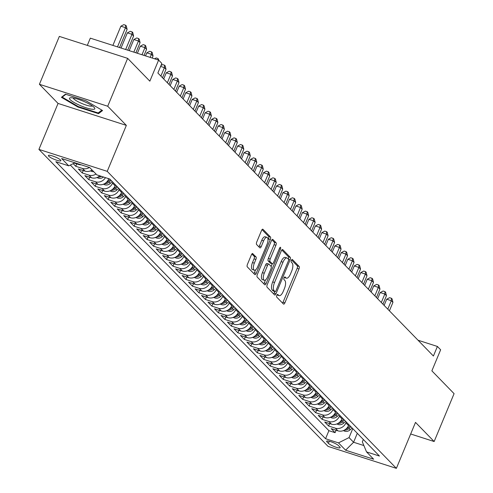 <?xml version="1.0" encoding="UTF-8"?>
<svg xmlns="http://www.w3.org/2000/svg" width="493" height="493" viewBox="0 0 493 493"><rect width="100%" height="100%" fill="white"/><g stroke="black" fill="none" stroke-linecap="round" stroke-linejoin="round"><path stroke-width="0.74" d="M276.813 295.319A1.454 0.579 107.8 0 0 276.715 297.094L283.475 304.039A2.071 0.826 107.8 0 0 283.623 304.132A2.071 0.826 107.8 0 0 284.892 302.813L298.98 268.975A2.071 0.826 107.8 0 0 299.128 266.442L292.361 259.497A1.454 0.579 107.8 0 0 292.263 259.429A1.454 0.579 107.8 0 0 291.369 260.353A1.454 0.579 107.8 0 0 291.271 262.128L292.146 263.028A6.637 2.638 107.8 0 1 291.677 271.132L290.5 273.954A6.637 2.638 107.8 0 1 286.433 278.181A6.637 2.638 107.8 0 1 285.965 277.873L285.09 276.98A1.454 0.579 107.8 0 0 284.985 276.912A1.454 0.579 107.8 0 0 284.091 277.836A1.454 0.579 107.8 0 0 283.993 279.611L284.868 280.511A6.637 2.638 107.8 0 1 284.399 288.615L283.222 291.437A6.637 2.638 107.8 0 1 279.161 295.658A6.637 2.638 107.8 0 1 278.687 295.356L277.812 294.463A1.454 0.579 107.8 0 0 277.707 294.395A1.454 0.579 107.8 0 0 276.813 295.319M48.721 156.207A6.76 1.282 -157.4 0 0 55.438 159.8A6.76 1.282 -157.4 0 0 60.873 160.706A6.76 1.282 -157.4 0 0 60.534 160.003A6.76 1.282 -157.4 0 0 53.823 156.41A6.76 1.282 -157.4 0 0 48.388 155.505A6.76 1.282 -157.4 0 0 48.721 156.207M252.817 253.624A2.071 0.826 107.8 0 0 252.669 253.531A2.071 0.826 107.8 0 0 251.393 254.85L247.443 264.34A2.071 0.826 107.8 0 0 247.295 266.879L254.807 274.589A2.071 0.826 107.8 0 0 254.955 274.687A2.071 0.826 107.8 0 0 256.224 273.362L270.312 239.524A2.071 0.826 107.8 0 0 270.454 236.991L262.948 229.282A2.071 0.826 107.8 0 0 262.8 229.183A2.071 0.826 107.8 0 0 261.53 230.508L256.754 241.971A2.071 0.826 107.8 0 0 256.606 244.51L259.823 247.806A2.071 0.826 107.8 0 0 259.971 247.899A2.071 0.826 107.8 0 0 261.241 246.58L263.607 240.892A5.546 2.2 107.8 0 1 267.009 237.361A5.546 2.2 107.8 0 1 267.015 244.392L257.74 266.67A5.546 2.2 107.8 0 1 254.339 270.201A5.546 2.2 107.8 0 1 254.339 263.17L255.879 259.46A2.071 0.826 107.8 0 0 256.027 256.927L252.49 253.519M410.681 433.988L434.148 441.531L454.078 393.654L431.874 370.847L440.643 349.777L437.402 346.45L433.415 356.026L157.871 73.007L161.858 63.431L158.617 60.097L90.318 38.152L87.304 45.393M107.714 106.235L39.415 84.291L58.057 103.431L126.35 125.382L107.714 106.235L127.644 58.359L149.847 81.166L158.617 60.097M126.35 125.382L107.221 171.348L396.378 468.35L328.079 446.399L38.922 149.397L107.221 171.348M434.148 441.531L415.507 422.384L396.378 468.35M267.237 284.671A2.071 0.826 107.8 0 0 267.089 287.203L274.601 294.919A2.071 0.826 107.8 0 0 274.749 295.011A2.071 0.826 107.8 0 0 276.018 293.692L290.1 259.854A2.071 0.826 107.8 0 0 290.248 257.321L282.742 249.606A2.071 0.826 107.8 0 0 282.594 249.513A2.071 0.826 107.8 0 0 281.318 250.832L267.237 284.671M264.704 284.757L257.192 277.041A2.071 0.826 107.8 0 1 257.34 274.509L271.427 240.67A2.071 0.826 107.8 0 1 272.697 239.351A2.071 0.826 107.8 0 1 272.845 239.444L276.055 242.747A2.071 0.826 107.8 0 1 275.914 245.28L270.201 259.004A2.071 0.826 107.8 0 0 270.053 261.536L272.185 263.724A2.071 0.826 107.8 0 0 272.333 263.817A2.071 0.826 107.8 0 0 273.603 262.498L279.549 248.213A1.454 0.579 107.8 0 1 280.437 247.289A1.454 0.579 107.8 0 1 280.443 249.125L266.121 283.53A2.071 0.826 107.8 0 1 264.852 284.849A2.071 0.826 107.8 0 1 264.704 284.757M39.415 84.291L59.345 36.408L127.644 58.359M73.174 163.651L75.749 166.295L76.76 163.873M89.424 167.46A8.449 7.586 135.8 0 1 82.491 168.464L85.079 171.126L78.344 168.963L82.232 172.957L83.243 170.535M96.024 174.041A8.449 7.586 135.8 0 1 88.974 175.12L91.562 177.788L84.827 175.619L88.715 179.618L89.726 177.197M105.453 177.64A8.449 7.586 135.8 0 1 95.457 181.781L98.052 184.444L91.31 182.281L95.198 186.274L96.209 183.852M112.885 182.25L112.509 183.156A8.449 7.586 135.8 0 1 101.94 188.443L104.534 191.105L97.793 188.942L101.687 192.936L102.692 190.514M119.374 188.905L118.992 189.811A8.449 7.586 135.8 0 1 108.423 195.099L111.017 197.761L104.276 195.598L108.17 199.591L109.175 197.175M125.857 195.567L125.475 196.473A8.449 7.586 135.8 0 1 114.906 201.76L117.5 204.422L110.759 202.259L114.653 206.253L115.658 203.831M132.34 202.229L131.964 203.128A8.449 7.586 135.8 0 1 121.389 208.416L123.983 211.084L117.242 208.915L121.136 212.914L122.141 210.493M138.823 208.884L138.447 209.79A8.449 7.586 135.8 0 1 127.872 215.077L130.466 217.74L123.731 215.577L127.619 219.57L128.624 217.148M145.306 215.546L144.93 216.452A8.449 7.586 135.8 0 1 134.355 221.739L136.949 224.401L130.214 222.238L134.102 226.232L135.107 223.81M151.789 222.201L151.413 223.107A8.449 7.586 135.8 0 1 140.838 228.395L143.432 231.063L136.697 228.894L140.585 232.893L141.59 230.471M158.271 228.863L157.896 229.769A8.449 7.586 135.8 0 1 147.321 235.056L149.915 237.718L143.18 235.555L147.068 239.549L148.073 237.127M164.754 235.525L164.379 236.424A8.449 7.586 135.8 0 1 153.804 241.718L156.398 244.38L149.662 242.211L153.551 246.21L154.562 243.788M171.237 242.18L170.861 243.086A8.449 7.586 135.8 0 1 160.287 248.373L162.881 251.036L156.145 248.873L160.034 252.866L161.045 250.444M177.72 248.842L177.344 249.748A8.449 7.586 135.8 0 1 166.77 255.035L169.364 257.697L162.628 255.534L166.517 259.528L167.528 257.106M184.203 255.503L183.827 256.403A8.449 7.586 135.8 0 1 173.253 261.691L175.847 264.359L169.111 262.19L173 266.189L174.011 263.767M190.686 262.159L190.31 263.065A8.449 7.586 135.8 0 1 179.735 268.352L182.33 271.014L175.594 268.851L179.483 272.845L180.493 270.423M197.169 268.821L196.793 269.726A8.449 7.586 135.8 0 1 186.225 275.014L188.813 277.676L182.077 275.513L185.966 279.506L186.976 277.084M203.652 275.476L203.276 276.382A8.449 7.586 135.8 0 1 192.708 281.669L195.296 284.332L188.56 282.169L192.449 286.162L193.459 283.746M210.135 282.138L209.759 283.044A8.449 7.586 135.8 0 1 199.19 288.331L201.779 290.993L195.043 288.83L198.932 292.824L199.942 290.402M216.618 288.799L216.242 289.699A8.449 7.586 135.8 0 1 205.673 294.987L208.268 297.655L201.526 295.486L205.415 299.485L206.425 297.063M223.101 295.455L222.725 296.361A8.449 7.586 135.8 0 1 212.156 301.648L214.751 304.31L208.009 302.147L211.904 306.141L212.908 303.719M229.59 302.117L229.208 303.022A8.449 7.586 135.8 0 1 218.639 308.31L221.234 310.972L214.492 308.809L218.387 312.802L219.391 310.38M236.073 308.772L235.691 309.678A8.449 7.586 135.8 0 1 225.122 314.965L227.717 317.634L220.975 315.465L224.87 319.464L225.874 317.042M242.556 315.434L242.18 316.34A8.449 7.586 135.8 0 1 231.605 321.627L234.2 324.289L227.458 322.126L231.353 326.12L232.357 323.698M249.039 322.095L248.663 322.995A8.449 7.586 135.8 0 1 238.088 328.289L240.683 330.951L233.947 328.782L237.836 332.781L238.84 330.359M255.522 328.751L255.146 329.657A8.449 7.586 135.8 0 1 244.571 334.944L247.166 337.606L240.43 335.443L244.318 339.437L245.323 337.015M262.005 335.413L261.629 336.318A8.449 7.586 135.8 0 1 251.054 341.606L253.649 344.268L246.913 342.105L250.801 346.098L251.806 343.676M268.488 342.074L268.112 342.974A8.449 7.586 135.8 0 1 257.537 348.261L260.131 350.93L253.396 348.761L257.284 352.76L258.295 350.338M274.971 348.73L274.595 349.636A8.449 7.586 135.8 0 1 264.02 354.923L266.614 357.585L259.879 355.422L263.767 359.415L264.778 356.994M281.454 355.391L281.078 356.297A8.449 7.586 135.8 0 1 270.503 361.585L273.097 364.247L266.362 362.084L270.25 366.077L271.261 363.655M287.937 362.047L287.561 362.953A8.449 7.586 135.8 0 1 276.986 368.24L279.58 370.902L272.845 368.739L276.733 372.733L277.744 370.317M294.42 368.709L294.044 369.614A8.449 7.586 135.8 0 1 283.469 374.902L286.063 377.564L279.328 375.401L283.216 379.394L284.227 376.972M300.903 375.37L300.527 376.27A8.449 7.586 135.8 0 1 289.958 381.557L292.546 384.226L285.811 382.057L289.699 386.056L290.71 383.634M307.385 382.026L307.01 382.932A8.449 7.586 135.8 0 1 296.441 388.219L299.029 390.881L292.294 388.718L296.182 392.711L297.193 390.29M313.868 388.687L313.493 389.593A8.449 7.586 135.8 0 1 302.924 394.881L305.512 397.543L298.776 395.38L302.665 399.373L303.676 396.951M320.351 395.343L319.975 396.249A8.449 7.586 135.8 0 1 309.407 401.536L312.001 404.205L305.259 402.035L309.148 406.035L310.159 403.613M326.834 402.005L326.458 402.91A8.449 7.586 135.8 0 1 315.89 408.198L318.484 410.86L311.742 408.697L315.637 412.69L316.642 410.268M333.323 408.666L332.941 409.566A8.449 7.586 135.8 0 1 322.373 414.86L324.967 417.522L318.225 415.352L322.12 419.352L323.125 416.93M339.806 415.322L339.424 416.228A8.449 7.586 135.8 0 1 328.856 421.515L331.45 424.177L324.708 422.014L328.603 426.007L335.339 428.177A8.449 7.586 -44.2 0 0 345.913 422.889L346.289 421.983M329.607 423.586L328.603 426.007M98.052 184.444A8.449 7.586 -44.2 0 0 108.62 179.156L108.805 178.719M104.534 191.105A8.449 7.586 -44.2 0 0 115.103 185.818L115.479 184.912M111.017 197.761A8.449 7.586 -44.2 0 0 121.586 192.473L121.962 191.574M117.5 204.422A8.449 7.586 -44.2 0 0 128.069 199.135L128.445 198.235M123.983 211.084A8.449 7.586 -44.2 0 0 134.552 205.797L134.934 204.891M130.466 217.74A8.449 7.586 -44.2 0 0 141.035 212.452L141.411 211.552M136.949 224.401A8.449 7.586 -44.2 0 0 147.518 219.114L147.9 218.208M143.432 231.063A8.449 7.586 -44.2 0 0 154.007 225.776L154.383 224.87M149.915 237.718A8.449 7.586 -44.2 0 0 160.49 232.431L160.866 231.525M156.398 244.38A8.449 7.586 -44.2 0 0 166.973 239.093L167.349 238.187M162.881 251.036A8.449 7.586 -44.2 0 0 173.456 245.748L173.832 244.848M169.364 257.697A8.449 7.586 -44.2 0 0 179.939 252.41L180.315 251.51M175.847 264.359A8.449 7.586 -44.2 0 0 186.422 259.071L186.798 258.166M182.33 271.014A8.449 7.586 -44.2 0 0 192.905 265.727L193.281 264.827M188.813 277.676A8.449 7.586 -44.2 0 0 199.388 272.389L199.764 271.483M195.296 284.332A8.449 7.586 -44.2 0 0 205.871 279.044L206.247 278.144M201.779 290.993A8.449 7.586 -44.2 0 0 212.354 285.706L212.729 284.8M208.268 297.655A8.449 7.586 -44.2 0 0 218.837 292.367L219.212 291.462M214.751 304.31A8.449 7.586 -44.2 0 0 225.319 299.023L225.695 298.123M221.234 310.972A8.449 7.586 -44.2 0 0 231.802 305.685L232.178 304.785M227.717 317.634A8.449 7.586 -44.2 0 0 238.285 312.346L238.667 311.44M234.2 324.289A8.449 7.586 -44.2 0 0 244.768 319.002L245.15 318.096M240.683 330.951A8.449 7.586 -44.2 0 0 251.251 325.663L251.627 324.758M247.166 337.606A8.449 7.586 -44.2 0 0 257.74 332.319L258.116 331.419M253.649 344.268A8.449 7.586 -44.2 0 0 264.223 338.981L264.599 338.075M260.131 350.93A8.449 7.586 -44.2 0 0 270.706 345.642L271.082 344.736M266.614 357.585A8.449 7.586 -44.2 0 0 277.189 352.298L277.565 351.398M273.097 364.247A8.449 7.586 -44.2 0 0 283.672 358.959L284.048 358.054M279.58 370.902A8.449 7.586 -44.2 0 0 290.155 365.615L290.531 364.715M286.063 377.564A8.449 7.586 -44.2 0 0 296.638 372.277L297.014 371.371M292.546 384.226A8.449 7.586 -44.2 0 0 303.121 378.938L303.497 378.032M299.029 390.881A8.449 7.586 -44.2 0 0 309.604 385.594L309.98 384.694M305.512 397.543A8.449 7.586 -44.2 0 0 316.087 392.255L316.463 391.35M312.001 404.205A8.449 7.586 -44.2 0 0 322.57 398.917L322.946 398.011M318.484 410.86A8.449 7.586 -44.2 0 0 329.053 405.573L329.429 404.667M324.967 417.522A8.449 7.586 -44.2 0 0 335.536 412.234L335.918 411.328M331.45 424.177A8.449 7.586 -44.2 0 0 342.019 418.89L342.401 417.99M339.85 447.028L338.42 445.561A6.551 1.239 -157.4 0 0 331.918 442.085A6.551 1.239 -157.4 0 0 326.656 441.204A6.551 1.239 -157.4 0 0 326.976 441.882L328.406 443.349A6.551 1.239 -157.4 0 0 334.907 446.824A6.551 1.239 -157.4 0 0 340.17 447.706A6.551 1.239 -157.4 0 0 339.85 447.028M74.893 162.789L68.767 165.851L55.845 161.698L325.553 438.727L338.475 442.88L349.044 437.593L352.772 428.645M68.767 165.851L61.637 158.524L89.695 167.546L96.825 174.867L109.748 179.021L379.45 456.05L366.533 451.896L373.663 459.217L345.605 450.201L338.475 442.88M70.314 165.075L328.899 430.685L335.086 432.669L331.191 428.676L337.933 430.839A8.449 7.586 -44.2 0 0 348.502 425.551L348.884 424.646M328.856 421.515L322.12 419.352M322.373 414.86L315.637 412.69M315.89 408.198L309.148 406.035M309.407 401.536L302.665 399.373M302.924 394.881L296.182 392.711M296.441 388.219L289.699 386.056M289.958 381.557L283.216 379.394M283.469 374.902L276.733 372.733M276.986 368.24L270.25 366.077M270.503 361.585L263.767 359.415M264.02 354.923L257.284 352.76M257.537 348.261L250.801 346.098M251.054 341.606L244.318 339.437M244.571 334.944L237.836 332.781M238.088 328.289L231.353 326.12M231.605 321.627L224.87 319.464M225.122 314.965L218.387 312.802M218.639 308.31L211.904 306.141M212.156 301.648L205.415 299.485M205.673 294.987L198.932 292.824M199.19 288.331L192.449 286.162M192.708 281.669L185.966 279.506M186.225 275.014L179.483 272.845M179.735 268.352L173 266.189M173.253 261.691L166.517 259.528M166.77 255.035L160.034 252.866M160.287 248.373L153.551 246.21M153.804 241.718L147.068 239.549M147.321 235.056L140.585 232.893M140.838 228.395L134.102 226.232M134.355 221.739L127.619 219.57M127.872 215.077L121.136 212.914M121.389 208.416L114.653 206.253M114.906 201.76L108.17 199.591M108.423 195.099L101.687 192.936M101.94 188.443L95.198 186.274M95.457 181.781L88.715 179.618M88.974 175.12L82.232 172.957M82.491 168.464L75.749 166.295M74.295 163.084L78.597 164.465A8.449 7.586 -44.2 0 0 81.222 164.822M349.044 437.593L353.586 442.252L363.883 445.561M357.308 433.304L353.586 442.252L345.605 450.201M363.329 439.485L362.337 441.864L366.533 451.896M58.057 103.431L38.922 149.397M437.402 346.45L418.033 340.225M336.09 430.247L335.086 432.669M328.899 430.685L325.553 438.727M91.562 177.788A8.449 7.586 -44.2 0 0 99.777 175.816M85.079 171.126A8.449 7.586 -44.2 0 0 92.129 170.048M65.452 94.188L61.422 97.312L77.962 107.043L98.532 113.649L102.562 110.531L86.022 100.8L65.452 94.188M99.124 112.231L98.532 113.649M78.184 106.519L77.962 107.043M277.017 294.919A6.637 2.638 107.8 0 0 277.312 295.067L279.161 295.658M284.295 277.436A6.637 2.638 107.8 0 0 284.59 277.584L286.433 278.181M282.557 303.09A2.071 0.826 107.8 0 0 283.05 302.215L297.131 268.383A2.071 0.826 107.8 0 0 297.279 265.844L291.56 259.971M288.319 259.096A2.071 0.826 107.8 0 0 288.405 256.73L281.811 249.963M273.677 293.976A2.071 0.826 107.8 0 0 274.17 293.101L274.817 291.542M274.995 291.566A1.454 0.579 107.8 0 0 275.1 291.634A1.454 0.579 107.8 0 0 275.988 290.71L288.35 261.007A1.454 0.579 107.8 0 0 288.454 259.232L287.53 258.289A6.637 2.638 107.8 0 0 287.055 257.987A6.637 2.638 107.8 0 0 282.988 262.208L274.539 282.514A6.637 2.638 107.8 0 0 274.071 290.617L274.995 291.566L273.147 290.975A1.454 0.579 107.8 0 0 273.251 291.043A1.454 0.579 107.8 0 0 273.375 291.049M287.055 257.987L285.213 257.389A6.637 2.638 107.8 0 0 281.146 261.617L282.988 262.208M273.147 290.975L272.222 290.026A6.637 2.638 107.8 0 1 272.691 281.922L281.146 261.617M271.92 239.795L274.213 242.149L276.055 242.747M270.663 263.237A2.071 0.826 107.8 0 1 270.484 263.225A2.071 0.826 107.8 0 1 270.337 263.133L268.204 260.939A2.071 0.826 107.8 0 1 268.352 258.406L274.065 244.688A2.071 0.826 107.8 0 0 274.213 242.149M272.247 263.792L271.144 266.43M265.53 279.913L264.273 282.933L266.121 283.53M264.273 273.239A5.546 2.2 107.8 0 0 264.279 280.27A5.546 2.2 107.8 0 0 267.674 276.739L270.94 268.888A2.071 0.826 107.8 0 0 271.088 266.356L268.956 264.168A2.071 0.826 107.8 0 0 268.808 264.075A2.071 0.826 107.8 0 0 267.539 265.394L264.273 273.239L262.424 272.647A5.546 2.2 107.8 0 0 262.43 279.679L264.279 280.27M268.636 264.063L267.114 263.576A2.071 0.826 107.8 0 0 266.966 263.478A2.071 0.826 107.8 0 0 265.69 264.803L267.539 265.394M262.424 272.647L265.69 264.803M263.78 283.808A2.071 0.826 107.8 0 0 264.273 282.933M254.339 270.201L252.496 269.609A5.546 2.2 107.8 0 1 252.49 262.578L254.037 258.868A2.071 0.826 107.8 0 0 254.185 256.329L251.886 253.975M267.009 237.361L265.16 236.769A5.546 2.2 107.8 0 0 261.765 240.301L263.607 240.892M258.905 246.864A2.071 0.826 107.8 0 0 259.398 245.989L261.765 240.301M268.007 240.036L268.463 238.932A2.071 0.826 107.8 0 0 268.611 236.4L262.023 229.633M253.889 273.646A2.071 0.826 107.8 0 0 254.382 272.771L255.596 269.844M343.344 430.605L344.755 431.202A5.596 5.029 -44.2 0 0 350.196 429.785L352.125 427.979M389.415 310.83L392.933 302.375L391.313 300.712L386.697 299.226L384.127 305.401M344.441 430.087L345.001 430.149A5.596 5.029 -44.2 0 0 348.964 428.522L350.893 426.71M350.116 425.915L348.187 427.721A5.596 5.029 135.8 0 1 345.907 429.07M386.697 299.226L389.606 297.68L391.448 298.271L391.313 300.712L387.794 309.166M391.448 298.271L392.101 298.943L392.933 302.375M79.804 105.354A13.73 2.601 -157.4 0 0 94.434 107.708A13.73 2.601 -157.4 0 0 84.5 101.718A13.73 2.601 -157.4 0 0 70.536 97.762A13.73 2.601 -157.4 0 0 79.804 105.354M73.254 97.984A10.396 1.966 -157.4 0 0 81.098 103.166A10.396 1.966 -157.4 0 0 92.364 105.94M101.854 110.118L98.181 112.965L78.251 106.562L62.223 97.133L65.852 94.317M62.494 96.48L62.223 97.133M336.861 423.943L338.272 424.547A5.596 5.029 -44.2 0 0 343.713 423.123L345.642 421.318M382.932 304.169L386.45 295.714L384.83 294.05L380.214 292.565L377.644 298.74M337.958 423.425L338.518 423.487A5.596 5.029 -44.2 0 0 342.481 421.86L344.41 420.054M343.627 419.253L341.704 421.059A5.596 5.029 135.8 0 1 339.424 422.415M380.214 292.565L383.123 291.024L384.965 291.616L384.83 294.05L381.311 302.505M384.965 291.616L385.618 292.281L386.45 295.714M330.378 417.288L331.789 417.885A5.596 5.029 -44.2 0 0 337.23 416.468L339.159 414.656M376.449 297.513L379.967 289.058L378.347 287.388L373.731 285.909L371.161 292.084M331.475 416.77L332.035 416.831A5.596 5.029 -44.2 0 0 335.998 415.198L337.927 413.393M337.144 412.592L335.222 414.403A5.596 5.029 135.8 0 1 332.941 415.753M373.731 285.909L376.64 284.362L378.482 284.954L378.347 287.388L374.828 295.849M378.482 284.954L379.129 285.62L379.967 289.058M323.895 410.626L325.306 411.224A5.596 5.029 -44.2 0 0 330.748 409.806L332.67 408.001M369.966 290.852L373.484 282.397L371.864 280.733L367.248 279.248L364.678 285.422M324.992 410.108L325.553 410.17A5.596 5.029 -44.2 0 0 329.515 408.543L331.444 406.731M330.661 405.936L328.732 407.742A5.596 5.029 135.8 0 1 326.458 409.091M367.248 279.248L370.157 277.701L371.999 278.298L371.864 280.733L368.345 289.188M371.999 278.298L372.646 278.964L373.484 282.397M317.412 403.964L318.823 404.568A5.596 5.029 -44.2 0 0 324.265 403.145L326.187 401.339M363.483 284.19L367.002 275.735L365.381 274.071L360.765 272.592L358.195 278.761M318.509 403.447L319.07 403.508A5.596 5.029 -44.2 0 0 323.032 401.881L324.961 400.076M324.178 399.275L322.249 401.08A5.596 5.029 135.8 0 1 319.975 402.436M360.765 272.592L363.674 271.045L365.516 271.637L365.381 274.071L361.862 282.526M365.516 271.637L366.163 272.302L367.002 275.735M310.929 397.309L312.334 397.906A5.596 5.029 -44.2 0 0 317.775 396.489L319.704 394.683M357 277.534L360.519 269.079L358.898 267.416L354.282 265.93L351.712 272.105M312.026 396.791L312.587 396.853A5.596 5.029 -44.2 0 0 316.549 395.22L318.472 393.414M317.695 392.619L315.766 394.425A5.596 5.029 135.8 0 1 313.493 395.774M354.282 265.93L357.191 264.384L359.033 264.975L358.898 267.416L355.373 275.87M359.033 264.975L359.68 265.641L360.519 269.079M304.446 390.647L305.851 391.251A5.596 5.029 -44.2 0 0 311.293 389.827L313.221 388.022M350.511 270.873L354.036 262.418L352.415 260.754L347.799 259.269L345.229 265.444M305.543 390.129L306.104 390.191A5.596 5.029 -44.2 0 0 310.066 388.564L311.989 386.758M311.212 385.957L309.284 387.763A5.596 5.029 135.8 0 1 307.01 389.119M347.799 259.269L350.702 257.728L352.55 258.32L352.415 260.754L348.89 269.209M352.55 258.32L353.198 258.985L354.036 262.418M297.963 383.992L299.368 384.589A5.596 5.029 -44.2 0 0 304.81 383.172L306.738 381.36M344.028 264.217L347.553 255.756L345.932 254.092L341.316 252.613L338.746 258.788M299.054 383.474L299.621 383.536A5.596 5.029 -44.2 0 0 303.577 381.902L305.506 380.097M304.729 379.296L302.801 381.107A5.596 5.029 135.8 0 1 300.527 382.457M341.316 252.613L344.219 251.066L346.068 251.658L345.932 254.092L342.407 262.547M346.068 251.658L346.715 252.324L347.553 255.756M291.48 377.33L292.885 377.928A5.596 5.029 -44.2 0 0 298.327 376.51L300.255 374.705M337.545 257.556L341.064 249.101L339.443 247.437L334.833 245.952L332.264 252.126M292.571 376.812L293.138 376.874A5.596 5.029 -44.2 0 0 297.094 375.247L299.023 373.435M298.247 372.64L296.318 374.446A5.596 5.029 135.8 0 1 294.044 375.795M334.833 245.952L337.736 244.405L339.585 245.003L339.443 247.437L335.924 255.892M339.585 245.003L340.232 245.668L341.064 249.101M284.991 370.668L286.402 371.272A5.596 5.029 -44.2 0 0 291.844 369.849L293.773 368.043M331.062 250.894L334.581 242.439L332.96 240.775L328.35 239.29L325.781 245.465M286.088 370.151L286.655 370.212A5.596 5.029 -44.2 0 0 290.611 368.585L292.54 366.78M291.764 365.979L289.835 367.784A5.596 5.029 135.8 0 1 287.561 369.14M328.35 239.29L331.253 237.749L333.102 238.341L332.96 240.775L329.441 249.23M333.102 238.341L333.749 239.006L334.581 242.439M278.508 364.013L279.919 364.61A5.596 5.029 -44.2 0 0 285.361 363.193L287.29 361.381M324.579 244.238L328.098 235.783L326.477 234.113L321.867 232.634L319.291 238.809M279.605 363.495L280.172 363.557A5.596 5.029 -44.2 0 0 284.128 361.924L286.057 360.118M285.281 359.317L283.352 361.129A5.596 5.029 135.8 0 1 281.078 362.478M321.867 232.634L324.77 231.088L326.619 231.679L326.477 234.113L322.958 242.574M326.619 231.679L327.266 232.345L328.098 235.783M272.025 357.351L273.436 357.955A5.596 5.029 -44.2 0 0 278.878 356.531L280.807 354.726M318.096 237.577L321.615 229.122L319.994 227.458L315.378 225.973L312.808 232.148M273.122 356.833L273.689 356.895A5.596 5.029 -44.2 0 0 277.645 355.268L279.574 353.463M278.798 352.661L276.869 354.467A5.596 5.029 135.8 0 1 274.595 355.823M315.378 225.973L318.287 224.426L320.136 225.024L319.994 227.458L316.475 235.913M320.136 225.024L320.783 225.689L321.615 229.122M265.542 350.689L266.953 351.293A5.596 5.029 -44.2 0 0 272.395 349.87L274.324 348.064M311.613 230.921L315.132 222.46L313.511 220.796L308.895 219.317L306.326 225.486M266.639 350.178L267.206 350.24A5.596 5.029 -44.2 0 0 271.162 348.606L273.091 346.801M272.315 346L270.386 347.811A5.596 5.029 135.8 0 1 268.112 349.161M308.895 219.317L311.804 217.77L313.653 218.362L313.511 220.796L309.992 229.251M313.653 218.362L314.3 219.028L315.132 222.46M259.059 344.034L260.47 344.632A5.596 5.029 -44.2 0 0 265.912 343.214L267.841 341.409M305.13 224.26L308.649 215.805L307.028 214.141L302.412 212.656L299.843 218.83M260.156 343.516L260.723 343.578A5.596 5.029 -44.2 0 0 264.679 341.951L266.608 340.139M265.832 339.344L263.903 341.15A5.596 5.029 135.8 0 1 261.629 342.499M302.412 212.656L305.321 211.109L307.17 211.7L307.028 214.141L303.509 222.596M307.17 211.7L307.817 212.372L308.649 215.805M252.576 337.372L253.987 337.976A5.596 5.029 -44.2 0 0 259.429 336.553L261.358 334.747M298.647 217.598L302.166 209.143L300.545 207.479L295.929 205.994L293.36 212.169M253.673 336.855L254.24 336.916A5.596 5.029 -44.2 0 0 258.196 335.289L260.125 333.484M259.349 332.683L257.42 334.488A5.596 5.029 135.8 0 1 255.146 335.844M295.929 205.994L298.838 204.453L300.687 205.045L300.545 207.479L297.026 215.934M300.687 205.045L301.334 205.71L302.166 209.143M246.093 330.717L247.504 331.314A5.596 5.029 -44.2 0 0 252.946 329.897L254.875 328.085M292.164 210.942L295.683 202.487L294.062 200.817L289.446 199.338L286.877 205.513M247.19 330.199L247.757 330.261A5.596 5.029 -44.2 0 0 251.713 328.628L253.642 326.822M252.866 326.021L250.937 327.833A5.596 5.029 135.8 0 1 248.663 329.182M289.446 199.338L292.355 197.792L294.198 198.383L294.062 200.817L290.543 209.279M294.198 198.383L294.851 199.049L295.683 202.487M239.61 324.055L241.022 324.653A5.596 5.029 -44.2 0 0 246.463 323.235L248.392 321.43M285.681 204.281L289.2 195.826L287.579 194.162L282.964 192.677L280.394 198.852M240.707 323.537L241.268 323.599A5.596 5.029 -44.2 0 0 245.231 321.972L247.159 320.16M246.383 319.365L244.454 321.171A5.596 5.029 135.8 0 1 242.174 322.521M282.964 192.677L285.872 191.13L287.715 191.728L287.579 194.162L284.06 202.617M287.715 191.728L288.368 192.393L289.2 195.826M233.127 317.393L234.539 317.997A5.596 5.029 -44.2 0 0 239.98 316.574L241.909 314.768M279.198 197.619L282.717 189.164L281.096 187.5L276.481 186.021L273.911 192.19M234.224 316.876L234.785 316.937A5.596 5.029 -44.2 0 0 238.748 315.31L240.676 313.505M239.894 312.704L237.971 314.509A5.596 5.029 135.8 0 1 235.691 315.865M276.481 186.021L279.389 184.474L281.232 185.066L281.096 187.5L277.577 195.955M281.232 185.066L281.885 185.732L282.717 189.164M226.644 310.738L228.056 311.336A5.596 5.029 -44.2 0 0 233.497 309.918L235.426 308.113M272.715 190.964L276.234 182.509L274.613 180.845L269.998 179.36L267.428 185.534M227.741 310.22L228.302 310.282A5.596 5.029 -44.2 0 0 232.265 308.649L234.193 306.843M233.411 306.048L231.488 307.854A5.596 5.029 135.8 0 1 229.208 309.203M269.998 179.36L272.906 177.813L274.749 178.404L274.613 180.845L271.095 189.3M274.749 178.404L275.396 179.07L276.234 182.509M220.161 304.076L221.573 304.68A5.596 5.029 -44.2 0 0 227.014 303.257L228.943 301.451M266.232 184.302L269.751 175.847L268.13 174.183L263.515 172.698L260.945 178.873M221.258 303.559L221.819 303.62A5.596 5.029 -44.2 0 0 225.782 301.993L227.711 300.188M226.928 299.387L224.999 301.192A5.596 5.029 135.8 0 1 222.725 302.548M263.515 172.698L266.423 171.157L268.266 171.749L268.13 174.183L264.612 182.638M268.266 171.749L268.913 172.414L269.751 175.847M213.679 297.421L215.09 298.019A5.596 5.029 -44.2 0 0 220.531 296.601L222.454 294.789M259.749 177.646L263.268 169.185L261.647 167.521L257.032 166.042L254.462 172.217M214.775 296.903L215.336 296.965A5.596 5.029 -44.2 0 0 219.299 295.332L221.228 293.526M220.445 292.725L218.516 294.537A5.596 5.029 135.8 0 1 216.242 295.886M257.032 166.042L259.94 164.496L261.783 165.087L261.647 167.521L258.129 175.976M261.783 165.087L262.43 165.753L263.268 169.185M207.196 290.759L208.601 291.357A5.596 5.029 -44.2 0 0 214.048 289.939L215.971 288.134M253.266 170.985L256.785 162.53L255.164 160.866L250.549 159.381L247.979 165.556M208.292 290.241L208.853 290.303A5.596 5.029 -44.2 0 0 212.816 288.676L214.738 286.864M213.962 286.069L212.033 287.875A5.596 5.029 135.8 0 1 209.759 289.225M250.549 159.381L253.457 157.834L255.3 158.432L255.164 160.866L251.646 169.321M255.3 158.432L255.947 159.097L256.785 162.53M200.713 284.097L202.118 284.701A5.596 5.029 -44.2 0 0 207.559 283.278L209.488 281.472M246.777 164.323L250.302 155.868L248.682 154.204L244.066 152.719L241.496 158.894M201.81 283.58L202.37 283.641A5.596 5.029 -44.2 0 0 206.333 282.014L208.256 280.209M207.479 279.408L205.55 281.213A5.596 5.029 135.8 0 1 203.276 282.569M244.066 152.719L246.968 151.178L248.817 151.77L248.682 154.204L245.157 162.659M248.817 151.77L249.464 152.436L250.302 155.868M194.23 277.442L195.635 278.04A5.596 5.029 -44.2 0 0 201.076 276.622L203.005 274.811M240.294 157.668L243.819 149.213L242.199 147.543L237.583 146.064L235.013 152.238M195.327 276.924L195.887 276.986A5.596 5.029 -44.2 0 0 199.844 275.353L201.773 273.547M200.996 272.746L199.067 274.558A5.596 5.029 135.8 0 1 196.793 275.907M237.583 146.064L240.485 144.517L242.334 145.108L242.199 147.543L238.674 156.004M242.334 145.108L242.981 145.774L243.819 149.213M187.747 270.78L189.152 271.384A5.596 5.029 -44.2 0 0 194.593 269.961L196.522 268.155M233.811 151.006L237.33 142.551L235.709 140.887L231.1 139.402L228.53 145.577M188.837 270.263L189.404 270.324A5.596 5.029 -44.2 0 0 193.361 268.697L195.29 266.892M194.513 266.091L192.584 267.896A5.596 5.029 135.8 0 1 190.31 269.252M231.1 139.402L234.002 137.855L235.851 138.453L235.709 140.887L232.191 149.342M235.851 138.453L236.498 139.118L237.33 142.551M181.258 264.119L182.669 264.723A5.596 5.029 -44.2 0 0 188.11 263.299L190.039 261.493M227.328 144.35L230.847 135.889L229.227 134.225L224.617 132.746L222.047 138.915M182.355 263.607L182.921 263.669A5.596 5.029 -44.2 0 0 186.878 262.036L188.807 260.23M188.03 259.429L186.101 261.241A5.596 5.029 135.8 0 1 183.827 262.59M224.617 132.746L227.519 131.2L229.368 131.791L229.227 134.225L225.708 142.68M229.368 131.791L230.015 132.457L230.847 135.889M174.775 257.463L176.186 258.061A5.596 5.029 -44.2 0 0 181.627 256.643L183.556 254.838M220.846 137.689L224.364 129.234L222.744 127.57L218.134 126.085L215.558 132.26M175.872 256.945L176.439 257.007A5.596 5.029 -44.2 0 0 180.395 255.38L182.324 253.568M181.547 252.773L179.618 254.579A5.596 5.029 135.8 0 1 177.344 255.929M218.134 126.085L221.037 124.538L222.885 125.13L222.744 127.57L219.225 136.025M222.885 125.13L223.532 125.801L224.364 129.234M168.292 250.801L169.703 251.405A5.596 5.029 -44.2 0 0 175.144 249.982L177.073 248.176M214.363 131.027L217.881 122.572L216.261 120.908L211.645 119.423L209.075 125.598M169.389 250.284L169.956 250.345A5.596 5.029 -44.2 0 0 173.912 248.719L175.841 246.913M175.064 246.112L173.135 247.917A5.596 5.029 135.8 0 1 170.861 249.273M211.645 119.423L214.554 117.882L216.402 118.474L216.261 120.908L212.742 129.363M216.402 118.474L217.049 119.14L217.881 122.572M161.809 244.146L163.22 244.744A5.596 5.029 -44.2 0 0 168.661 243.326L170.59 241.515M207.88 124.372L211.398 115.917L209.778 114.247L205.162 112.768L202.592 118.942M162.906 243.628L163.473 243.69A5.596 5.029 -44.2 0 0 167.429 242.057L169.358 240.251M168.581 239.45L166.652 241.262A5.596 5.029 135.8 0 1 164.379 242.611M205.162 112.768L208.071 111.221L209.919 111.812L209.778 114.247L206.259 122.708M209.919 111.812L210.566 112.478L211.398 115.917M155.326 237.484L156.737 238.082A5.596 5.029 -44.2 0 0 162.179 236.665L164.107 234.859M201.397 117.71L204.915 109.255L203.295 107.591L198.679 106.106L196.109 112.281M156.423 236.967L156.99 237.028A5.596 5.029 -44.2 0 0 160.946 235.401L162.875 233.59M162.098 232.795L160.17 234.6A5.596 5.029 135.8 0 1 157.896 235.95M198.679 106.106L201.588 104.559L203.436 105.157L203.295 107.591L199.776 116.046M203.436 105.157L204.084 105.822L204.915 109.255M148.843 230.823L150.254 231.427A5.596 5.029 -44.2 0 0 155.696 230.003L157.624 228.197M194.914 111.048L198.432 102.593L196.812 100.929L192.196 99.45L189.626 105.619M149.94 230.305L150.507 230.367A5.596 5.029 -44.2 0 0 154.463 228.74L156.392 226.934M155.615 226.133L153.687 227.939A5.596 5.029 135.8 0 1 151.413 229.294M192.196 99.45L195.105 97.904L196.953 98.495L196.812 100.929L193.293 109.384M196.953 98.495L197.601 99.161L198.432 102.593M142.36 224.167L143.771 224.765A5.596 5.029 -44.2 0 0 149.213 223.347L151.141 221.542M188.431 104.393L191.95 95.938L190.329 94.274L185.713 92.789L183.143 98.964M143.457 223.649L144.024 223.711A5.596 5.029 -44.2 0 0 147.98 222.078L149.909 220.272M149.132 219.477L147.204 221.283A5.596 5.029 135.8 0 1 144.93 222.633M185.713 92.789L188.622 91.242L190.464 91.834L190.329 94.274L186.81 102.729M190.464 91.834L191.118 92.499L191.95 95.938M135.877 217.505L137.288 218.109A5.596 5.029 -44.2 0 0 142.73 216.686L144.659 214.88M181.948 97.731L185.467 89.276L183.846 87.612L179.23 86.127L176.66 92.302M136.974 216.988L137.541 217.049A5.596 5.029 -44.2 0 0 141.497 215.423L143.426 213.617M142.65 212.816L140.721 214.621A5.596 5.029 135.8 0 1 138.441 215.977M179.23 86.127L182.139 84.586L183.981 85.178L183.846 87.612L180.327 96.067M183.981 85.178L184.635 85.844L185.467 89.276M129.394 210.85L130.805 211.448A5.596 5.029 -44.2 0 0 136.247 210.03L138.176 208.219M175.465 91.076L178.984 82.614L177.363 80.951L172.747 79.472L170.177 85.646M130.491 210.332L131.052 210.394A5.596 5.029 -44.2 0 0 135.014 208.761L136.943 206.955M136.167 206.154L134.238 207.966A5.596 5.029 135.8 0 1 131.958 209.315M172.747 79.472L175.656 77.925L177.498 78.516L177.363 80.951L173.844 89.406M177.498 78.516L178.152 79.182L178.984 82.614M122.911 204.188L124.322 204.786A5.596 5.029 -44.2 0 0 129.764 203.369L131.693 201.563M168.982 84.414L172.501 75.959L170.88 74.295L166.264 72.81L163.694 78.985M124.008 203.671L124.569 203.732A5.596 5.029 -44.2 0 0 128.531 202.105L130.46 200.294M129.677 199.499L127.755 201.304A5.596 5.029 135.8 0 1 125.475 202.654M166.264 72.81L169.173 71.263L171.016 71.861L170.88 74.295L167.361 82.75M171.016 71.861L171.669 72.526L172.501 75.959M116.428 197.527L117.839 198.131A5.596 5.029 -44.2 0 0 123.281 196.707L125.21 194.901M117.525 197.009L118.086 197.071A5.596 5.029 -44.2 0 0 122.048 195.444L123.977 193.638M123.195 192.837L121.272 194.643A5.596 5.029 135.8 0 1 118.992 195.998M162.499 77.752L166.018 69.297L164.397 67.633L160.878 76.088M160.995 65.507L162.69 64.608L164.533 65.199L165.18 65.865L166.018 69.297M164.533 65.199L164.397 67.633L160.613 66.419M109.945 190.871L111.356 191.469A5.596 5.029 -44.2 0 0 116.798 190.051L118.721 188.24M111.042 190.353L111.603 190.415A5.596 5.029 -44.2 0 0 115.565 188.782L117.494 186.976M116.712 186.175L114.783 187.987A5.596 5.029 135.8 0 1 112.509 189.337M154.592 58.803L156.207 57.946L158.05 58.538L159.017 60.51M157.976 59.893L158.05 58.538M103.462 184.209L104.873 184.813A5.596 5.029 -44.2 0 0 110.315 183.39L112.238 181.584M152.195 58.038L153.052 55.98L151.431 54.316L146.815 52.831L145.54 55.894M104.559 183.692L105.12 183.753A5.596 5.029 -44.2 0 0 109.082 182.127L111.011 180.321M110.229 179.52L108.3 181.325A5.596 5.029 135.8 0 1 106.026 182.681M146.815 52.831L149.724 51.284L151.567 51.882L151.431 54.316L150.155 57.379M151.567 51.882L152.214 52.548L153.052 55.98M96.979 177.548L98.384 178.152A5.596 5.029 -44.2 0 0 103.505 177.018M144.03 55.413L146.569 49.318L144.948 47.655L140.332 46.176L137.374 53.275M98.076 177.036L98.637 177.098A5.596 5.029 -44.2 0 0 101.404 176.34M99.943 175.872A5.596 5.029 135.8 0 1 99.543 176.019M140.332 46.176L143.241 44.629L145.084 45.22L144.948 47.655L141.99 54.754M145.084 45.22L145.731 45.886L146.569 49.318M90.496 170.892L91.901 171.49A5.596 5.029 -44.2 0 0 93.725 171.687M135.871 52.788L140.086 42.663L138.465 40.999L133.849 39.514L129.215 50.65M91.593 170.375L92.154 170.436A5.596 5.029 -44.2 0 0 92.493 170.424M133.849 39.514L136.752 37.967L138.601 38.559L138.465 40.999L133.825 52.135M138.601 38.559L139.248 39.23L140.086 42.663M127.705 50.163L133.603 36.001L131.982 34.337L127.367 32.852L121.05 48.024M127.367 32.852L130.269 31.312L132.118 31.903L131.982 34.337L125.666 49.51M132.118 31.903L132.765 32.569L133.603 36.001M119.54 47.544L127.114 29.346L125.493 27.676L120.884 26.197L112.885 45.405M120.884 26.197L123.786 24.65L125.635 25.242L125.493 27.676L117.5 46.884M125.635 25.242L126.282 25.907L127.114 29.346M107.918 178.435L108.62 179.156M112.509 183.156L115.103 185.818M118.992 189.811L121.586 192.473M125.475 196.473L128.069 199.135M131.964 203.128L134.552 205.797M138.447 209.79L141.035 212.452M144.93 216.452L147.518 219.114M151.413 223.107L154.007 225.776M157.896 229.769L160.49 232.431M164.379 236.424L166.973 239.093M170.861 243.086L173.456 245.748M177.344 249.748L179.939 252.41M183.827 256.403L186.422 259.071M190.31 263.065L192.905 265.727M196.793 269.726L199.388 272.389M203.276 276.382L205.871 279.044M209.759 283.044L212.354 285.706M216.242 289.699L218.837 292.367M222.725 296.361L225.319 299.023M229.208 303.022L231.802 305.685M235.691 309.678L238.285 312.346M242.18 316.34L244.768 319.002M248.663 322.995L251.251 325.663M255.146 329.657L257.74 332.319M261.629 336.318L264.223 338.981M268.112 342.974L270.706 345.642M274.595 349.636L277.189 352.298M281.078 356.297L283.672 358.959M287.561 362.953L290.155 365.615M294.044 369.614L296.638 372.277M300.527 376.27L303.121 378.938M307.01 382.932L309.604 385.594M313.493 389.593L316.087 392.255M319.975 396.249L322.57 398.917M326.458 402.91L329.053 405.573M332.941 409.566L335.536 412.234M339.424 416.228L342.019 418.89M345.913 422.889L348.502 425.551M335.339 428.177L337.933 430.839M77.906 163.756L78.597 164.465M329.275 441.253L328.406 443.349M327.364 440.958L326.976 441.882M277.066 294.839L278.687 295.356M284.344 277.356L285.965 277.873M297.279 265.844L299.128 266.442M297.131 268.383L298.98 268.975M283.05 302.215L284.892 302.813M282.415 249.507L282.742 249.606M288.405 256.73L290.248 257.321M288.528 259.349L290.1 259.854M274.17 293.101L276.018 293.692M272.691 281.922L274.539 282.514M272.222 290.026L274.071 290.617M272.518 239.339L272.845 239.444M274.065 244.688L275.914 245.28M268.352 258.406L270.201 259.004M268.204 260.939L270.053 261.536M270.337 263.133L272.185 263.724M279.321 248.768L280.443 249.125M254.185 256.329L256.027 256.927M254.037 258.868L255.879 259.46M252.49 262.578L254.339 263.17M259.398 245.989L261.241 246.58M262.621 229.177L262.948 229.282M268.611 236.4L270.454 236.991M268.463 238.932L270.312 239.524M254.382 272.771L256.224 273.362M343.88 430.371L344.644 431.159M348.964 428.522L350.196 429.785M347.639 427.154L348.187 427.721M345.236 429.588L345.001 430.149M337.397 423.715L338.161 424.498M342.481 421.86L343.713 423.123M341.156 420.498L341.704 421.059M338.753 422.926L338.518 423.487M330.914 417.053L331.678 417.842M335.998 415.198L337.23 416.468M334.667 413.837L335.222 414.403M332.27 416.271L332.035 416.831M324.431 410.398L325.195 411.18M329.515 408.543L330.748 409.806M328.184 407.181L328.732 407.742M325.787 409.609L325.553 410.17M317.948 403.736L318.712 404.519M323.032 401.881L324.265 403.145M321.701 400.519L322.249 401.08M319.304 402.954L319.07 403.508M311.465 397.075L312.229 397.863M316.549 395.22L317.775 396.489M315.218 393.858L315.766 394.425M312.821 396.292L312.587 396.853M304.982 390.419L305.746 391.202M310.066 388.564L311.293 389.827M308.735 387.202L309.284 387.763M306.338 389.63L306.104 390.191M298.499 383.757L299.263 384.546M303.577 381.902L304.81 383.172M302.252 380.541L302.801 381.107M299.855 382.975L299.621 383.536M292.016 377.102L292.78 377.885M297.094 375.247L298.327 376.51M295.769 373.885L296.318 374.446M293.372 376.313L293.138 376.874M285.527 370.44L286.297 371.223M290.611 368.585L291.844 369.849M289.286 367.223L289.835 367.784M286.889 369.658L286.655 370.212M279.044 363.779L279.808 364.567M284.128 361.924L285.361 363.193M282.803 360.562L283.352 361.129M280.406 362.996L280.172 363.557M272.561 357.123L273.325 357.906M277.645 355.268L278.878 356.531M276.32 353.906L276.869 354.467M273.923 356.334L273.689 356.895M266.078 350.461L266.842 351.25M271.162 348.606L272.395 349.87M269.837 347.245L270.386 347.811M267.44 349.679L267.206 350.24M259.595 343.8L260.359 344.589M264.679 341.951L265.912 343.214M263.354 340.583L263.903 341.15M260.951 343.017L260.723 343.578M253.112 337.144L253.877 337.927M258.196 335.289L259.429 336.553M256.871 333.927L257.42 334.488M254.468 336.355L254.24 336.916M246.629 330.483L247.394 331.271M251.713 328.628L252.946 329.897M250.389 327.266L250.937 327.833M247.985 329.7L247.757 330.261M240.146 323.827L240.911 324.61M245.231 321.972L246.463 323.235M243.906 320.61L244.454 321.171M241.502 323.038L241.268 323.599M233.664 317.165L234.428 317.948M238.748 315.31L239.98 316.574M237.423 313.949L237.971 314.509M235.019 316.383L234.785 316.937M227.181 310.504L227.945 311.293M232.265 308.649L233.497 309.918M230.94 307.287L231.488 307.854M228.536 309.721L228.302 310.282M220.698 303.848L221.462 304.631M225.782 301.993L227.014 303.257M224.451 300.631L224.999 301.192M222.053 303.059L221.819 303.62M214.215 297.187L214.979 297.975M219.299 295.332L220.531 296.601M217.968 293.97L218.516 294.537M215.57 296.404L215.336 296.965M207.732 290.531L208.496 291.314M212.816 288.676L214.048 289.939M211.485 287.314L212.033 287.875M209.087 289.742L208.853 290.303M201.249 283.869L202.013 284.652M206.333 282.014L207.559 283.278M205.002 280.653L205.55 281.213M202.605 283.087L202.37 283.641M194.766 277.208L195.53 277.997M199.844 275.353L201.076 276.622M198.519 273.991L199.067 274.558M196.122 276.425L195.887 276.986M188.283 270.552L189.047 271.335M193.361 268.697L194.593 269.961M192.036 267.335L192.584 267.896M189.639 269.763L189.404 270.324M181.794 263.891L182.564 264.679M186.878 262.036L188.11 263.299M185.553 260.674L186.101 261.241M183.156 263.108L182.921 263.669M175.311 257.229L176.081 258.018M180.395 255.38L181.627 256.643M179.07 254.012L179.618 254.579M176.673 256.446L176.439 257.007M168.828 250.573L169.592 251.356M173.912 248.719L175.144 249.982M172.587 247.357L173.135 247.917M170.19 249.785L169.956 250.345M162.345 243.912L163.109 244.701M167.429 242.057L168.661 243.326M166.104 240.695L166.652 241.262M163.707 243.129L163.473 243.69M155.862 237.256L156.626 238.039M160.946 235.401L162.179 236.665M159.621 234.039L160.17 234.6M157.218 236.467L156.99 237.028M149.379 230.595L150.143 231.377M154.463 228.74L155.696 230.003M153.138 227.378L153.687 227.939M150.735 229.812L150.507 230.367M142.896 223.933L143.66 224.722M147.98 222.078L149.213 223.347M146.655 220.716L147.204 221.283M144.252 223.15L144.024 223.711M136.413 217.277L137.177 218.06M141.497 215.423L142.73 216.686M140.172 214.061L140.721 214.621M137.769 216.489L137.541 217.049M129.93 210.616L130.694 211.405M135.014 208.761L136.247 210.03M133.689 207.399L134.238 207.966M131.286 209.833L131.052 210.394M123.447 203.96L124.211 204.743M128.531 202.105L129.764 203.369M127.206 200.743L127.755 201.304M124.803 203.171L124.569 203.732M116.964 197.299L117.728 198.081M122.048 195.444L123.281 196.707M120.717 194.082L121.272 194.643M118.32 196.516L118.086 197.071M110.481 190.637L111.245 191.426M115.565 188.782L116.798 190.051M114.234 187.42L114.783 187.987M111.837 189.854L111.603 190.415M103.998 183.981L104.762 184.764M109.082 182.127L110.315 183.39M107.751 180.765L108.3 181.325M105.354 183.193L105.12 183.753M97.515 177.32L98.28 178.109M98.871 176.537L98.637 177.098M91.032 170.658L91.797 171.447M273.251 291.043L275.1 291.634M270.484 263.225L272.333 263.817M266.966 263.478L268.808 264.075"/></g></svg>
